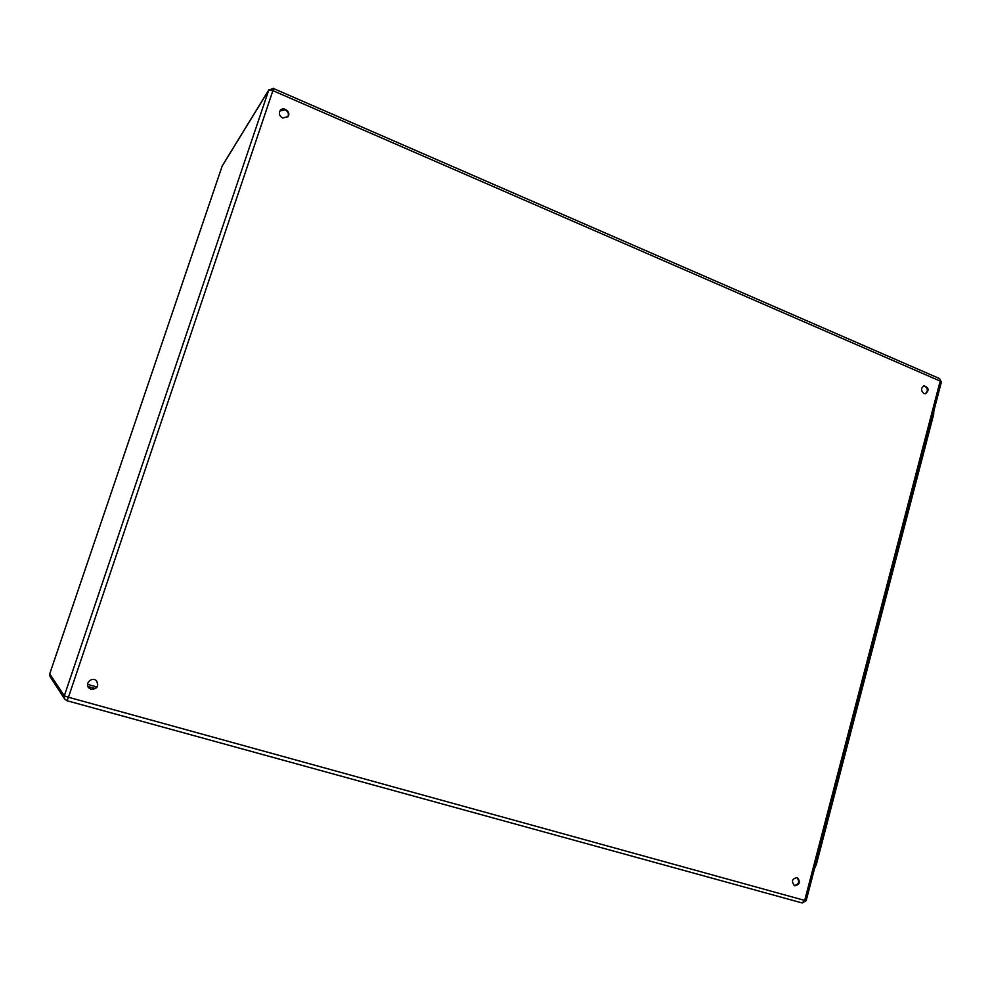<?xml version="1.0" encoding="UTF-8"?>
<svg xmlns="http://www.w3.org/2000/svg" width="991" height="991" viewBox="0 0 991 991"><rect width="100%" height="100%" fill="white"/><g stroke="black" fill="none" stroke-linecap="round" stroke-linejoin="round"><path stroke-width="1.49" d="M794.832 885.818L794.534 885.719C791.103 881.333 792.02 878.633 797.26 877.617C800.716 881.755 799.898 884.492 794.832 885.818M923.872 393.551C920.713 390.59 920.8 388.014 924.169 385.821C928.864 387.692 929.31 390.33 925.532 393.761L923.872 393.551M282.608 118.003C279.512 116.158 278.669 113.742 280.057 110.732C283.116 105.764 291.527 112.045 288.009 116.665L282.608 118.003M91.16 689.327L88.806 687.903C84.359 683.431 92.213 676.296 96.536 680.829C99.112 686.144 97.316 688.98 91.16 689.327M794.163 885.545C798.969 884.368 799.873 881.68 796.875 877.493M925.111 393.799C928.084 391.395 928.059 388.856 925.012 386.18L923.748 385.933M287.848 116.876C289.075 113.928 288.183 111.574 285.197 109.815L279.908 110.992M88.732 687.816L91.023 689.191C97.118 688.881 98.939 686.082 96.486 680.792M933.869 410.844L933.658 414.424L816.311 864.635L814.577 868.426M49.723 673.843L64.316 695.818L268.685 90.268L222.17 166.067L49.723 673.83L50.07 676.58L49.723 673.843L222.133 166.191M50.07 676.58L64.725 699.113L66.967 700.711L68.453 697.243L64.316 695.818L64.725 699.113L66.967 700.711L802.202 902.962L806.154 900.72L804.704 900.423L940.174 381.077L272.909 90.639L68.453 697.243L804.704 900.423L802.202 902.962L66.992 700.711M87.555 684.335L96.994 686.974M95.334 688.572L87.914 686.49M273.318 88.434L939.604 378.599L941.351 382.142L939.629 378.612M268.685 90.268L272.909 90.639L273.504 88.236L268.685 90.268M933.658 414.424L933.014 414.139M816.311 864.635L815.618 864.437M806.154 900.72L941.351 382.142M222.442 165.509L268.995 89.611"/></g></svg>
